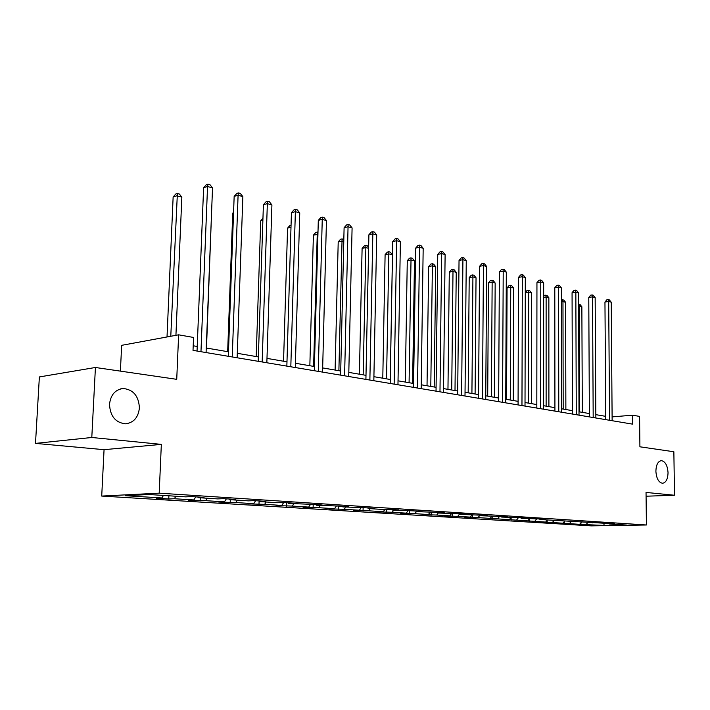 <?xml version="1.0" encoding="UTF-8"?>
<svg xmlns="http://www.w3.org/2000/svg" width="710" height="710" viewBox="0 0 710 710"><rect width="100%" height="100%" fill="white"/><g stroke="black" fill="none" stroke-linecap="round" stroke-linejoin="round"><path stroke-width="1.06" d="M655.889 471.209C656.12 464.784 657.948 461.269 661.365 460.657C665.288 461.42 667.506 465.432 668.039 472.691C667.826 479.117 665.998 482.64 662.545 483.27C658.64 482.516 656.422 478.496 655.889 471.209M109.509 404.292C110.662 394.778 115.26 389.515 123.309 388.503C133.391 389.63 138.761 396.118 139.4 407.948C138.308 417.489 133.675 422.778 125.484 423.808C115.481 422.672 110.156 416.166 109.509 404.292M101.716 496.068L591.235 525.87L646.411 524.983L159.2 493.166L101.716 496.068L104.059 449.678L161.339 444.38L91.794 437.484L35.5 443.386L104.059 449.678M35.5 443.386L39.369 376.939L95.424 367.487L176.737 379.326L178.627 334.818L121.659 345.335L120.398 371.126M646.082 496.21L674.5 495.252L673.861 451.746L639.905 446.803L639.586 416.415L632.619 415.181L612.1 416.894M91.794 437.484L95.424 367.487M608.736 523.456L609.144 523.936L614.727 523.838L539.964 519.516L545.679 519.392L538.535 518.93L521.149 518.309L526.891 518.185L519.489 517.705L501.65 517.066L507.428 516.933L499.751 516.436L481.442 515.771L487.246 515.629L479.285 515.114L460.488 514.43L466.31 514.28L458.048 513.747L438.736 513.037L444.575 512.886L435.993 512.327L416.14 511.599L421.997 511.431L413.087 510.854L392.648 510.091L398.532 509.922L389.257 509.318L383.373 509.505L368.224 508.529L374.117 508.342L364.461 507.721L342.788 506.904L348.69 506.709L338.626 506.061L316.287 505.209L322.198 505.005L311.708 504.331L288.65 503.443L294.561 503.221L283.609 502.52L277.708 502.742L259.807 501.606L265.709 501.366L254.278 500.63L248.376 500.869L229.676 499.671L235.569 499.423L223.614 498.66L217.73 498.908L198.17 497.657L204.036 497.399L191.523 496.592L185.665 496.858L148.993 494.515L125.35 495.695L161.871 497.959L156.298 498.216L168.749 498.988L168.882 495.793M609.144 523.936L626.468 525.045L603.775 525.409L580.922 524.415L580.913 522.791M168.749 498.988L174.332 498.74L193.83 499.947L188.23 500.186L205.749 500.683L224.404 501.846L218.786 502.077L235.818 502.556L253.683 503.665L248.056 503.878L264.626 504.34L281.755 505.405L276.11 505.609L292.245 506.061L308.681 507.082L303.037 507.268L318.755 507.703L334.543 508.688L328.899 508.866L344.208 509.292L359.384 510.233L353.749 510.401L368.685 510.809L383.285 511.715L377.658 511.874L392.231 512.274L406.28 513.144L400.662 513.294L414.897 513.676L428.432 514.519L422.832 514.661L436.73 515.034L449.776 515.842L444.194 515.984L457.781 516.339L470.366 517.12L464.81 517.253L478.087 517.599L580.922 524.415M178.627 334.818L193.546 337.454L193.013 350.367L632.708 424.163L632.619 415.181M592.3 522.391L592.708 522.879M579.999 523.936L581.419 522.161M569.74 523.297L571.302 521.326M575.304 521.3L575.712 521.797M563.216 522.888L564.645 521.087M552.62 522.232L554.244 520.173M557.732 520.173L558.149 520.67M545.884 521.814L547.321 519.977M534.923 521.131L536.609 518.974M539.556 519.001L539.964 519.516M527.956 520.705L529.411 518.832M516.623 519.995L518.38 517.732M520.732 517.785L521.149 518.309M509.416 519.551L510.88 517.652M497.692 518.824L499.512 516.445M501.233 516.534L501.65 517.066M490.228 518.353L491.702 516.427M478.087 517.599L479.942 515.158M481.025 515.229L481.442 515.771M470.366 517.12L471.848 515.158M457.781 516.339L459.645 513.854M460.071 513.88L460.488 514.43M449.776 515.842L451.267 513.845M436.73 515.034L438.469 512.691M438.318 512.478L438.736 513.037M428.432 514.519L429.932 512.478M414.897 513.676L416.406 511.608M415.723 511.022L416.14 511.599M406.28 513.144L407.833 511.005M392.231 512.274L393.748 510.162M392.231 509.514L392.648 510.091M383.285 511.715L384.909 509.452M368.685 510.809L370.212 508.662M367.807 507.943L368.224 508.529M359.384 510.233L361.079 507.836M344.208 509.292L345.752 507.1M342.371 506.301L342.788 506.904M334.543 508.688L336.318 506.141M318.755 507.703L320.299 505.467M315.87 504.597L316.287 505.209M308.681 507.082L310.545 504.366M292.245 506.061L293.798 503.772M288.242 502.822L288.65 503.443M281.755 505.405L283.707 502.529M264.626 504.34L266.188 502.005M259.407 500.958L259.807 501.606M253.683 503.665L255.644 500.719M235.818 502.556L237.388 500.168M229.277 499.023L229.676 499.671M224.404 501.846L226.375 498.837M205.749 500.683L207.32 498.242M197.77 496.991L198.17 497.657M193.83 499.947L195.8 496.867M174.332 498.74L175.911 496.237M161.871 497.959L163.451 495.438M161.339 444.38L159.2 493.166M674.5 495.252L646.038 492.429L646.411 524.983M605.745 416.353L595.832 414.658M589.353 413.548L579.005 411.782M572.429 410.655L561.619 408.809M554.927 407.655L543.629 405.73M536.822 404.558L525.018 402.543M518.078 401.354L505.733 399.242M498.677 398.035L485.755 395.825M478.567 394.591L465.041 392.284M457.719 391.024L443.546 388.601M436.082 387.323L421.225 384.784M413.611 383.48L398.026 380.817M390.269 379.486L373.913 376.69M365.987 375.333L348.814 372.395M340.72 371.01L322.668 367.922M314.406 366.511L295.413 363.263M286.982 361.816L266.987 358.39M258.36 356.917L237.291 353.314M228.469 351.805L206.255 348.006M197.229 346.462L193.209 345.77M603.775 525.409L604.237 523.51M586.309 524.326L587.827 522.445M200.14 500.923L200.264 497.799M230.191 502.778L230.297 499.716M258.981 504.553L259.106 500.941M286.6 506.257L286.707 502.716M313.11 507.89L313.199 504.428M338.572 509.46L338.652 506.061M363.05 510.978L363.121 507.765M386.613 512.425L386.666 509.398M409.288 513.827L409.333 510.96M431.139 515.176L431.174 512.46M452.208 516.481L452.234 513.898M472.541 517.732L472.558 515.203M492.163 518.939L492.181 516.454M511.12 520.11L511.129 517.67M529.447 521.238L529.456 518.841M547.17 522.338L547.17 520.173M564.317 523.394L564.317 521.504M200.965 351.707L207.542 186.49L212.53 187.919L206.077 352.559M197.043 351.042L203.619 187.68L207.542 186.49L207.986 184.13L209.982 184.707L212.53 187.919M203.619 187.68L206.415 184.609L207.986 184.13M175.929 335.315L181.84 197.158L176.87 195.8L173.142 196.927L167.019 336.957M173.142 196.927L175.885 193.928L177.376 193.475L170.782 336.265M177.376 193.475L179.364 194.025L181.84 197.158M232.25 356.952L238.09 195.25L242.864 196.617L237.131 357.778M228.309 356.296L234.158 196.386L238.09 195.25L238.453 192.916L240.362 193.466L242.864 196.617M234.158 196.386L236.883 193.377L238.453 192.916M262.167 361.976L267.342 203.637L271.912 204.941L266.845 362.757M258.218 361.31L263.401 204.72L267.342 203.637L267.635 201.329L269.463 201.853L271.912 204.941M263.401 204.72L266.055 201.764L267.635 201.329M206.486 348.042L211.846 205.385M233.555 212.947L232.738 213.169L227.661 351.663M232.738 213.169L233.581 212.237M290.816 366.786L295.369 211.669L299.753 212.92L295.298 367.531M286.849 366.12L291.428 212.707L295.369 211.669L295.591 209.397L297.339 209.894L299.753 212.92M291.428 212.707L294.011 209.814L295.591 209.397M318.266 371.392L322.251 219.372L326.449 220.579L322.562 372.111M314.299 370.726L318.302 220.366L322.251 219.372L322.402 217.127L324.088 217.615L326.449 220.579M318.302 220.366L320.822 217.526L322.402 217.127M344.598 375.812L348.051 226.765L352.089 227.919L348.716 376.504M340.623 375.146L344.101 227.715L348.051 226.765L348.14 224.546L349.755 225.017L352.089 227.919M344.101 227.715L346.569 224.937L348.14 224.546M262.886 220.215L260.721 220.792L256.186 356.544M260.721 220.792L262.948 218.298M290.993 227.253L287.577 228.114L283.556 361.23M287.577 228.114L290.053 225.336L291.056 225.079M317.929 234.442L313.394 235.143L309.844 365.73M313.394 235.143L315.808 232.418L317.308 232.055L313.616 366.369M317.308 232.055L317.991 232.241M369.874 380.054L372.83 233.865L376.708 234.983L373.833 380.711M365.907 379.389L368.898 234.779L372.83 233.865L372.874 231.682L374.427 232.126L376.708 234.983M368.898 234.779L371.294 232.046L372.874 231.682M343.782 241.524L341.971 241.036L338.208 241.906L335.102 370.052M338.208 241.906L340.569 239.234L342.078 238.88L338.883 370.691M342.078 238.88L343.826 239.554M394.156 384.128L396.659 240.699L400.387 241.764L397.964 384.767M390.198 383.462L392.728 241.577L396.659 240.699L396.65 238.542L398.141 238.968L400.387 241.764M392.728 241.577L395.079 238.888L396.65 238.542M368.614 248.331L365.854 247.577L362.1 248.411L359.402 374.205M362.1 248.411L364.408 245.784L365.907 245.447L363.183 374.853M365.907 245.447L367.407 245.864L368.632 247.399M417.507 388.042L419.583 247.266L423.178 248.296L421.172 388.663M413.548 387.385L415.669 248.109L419.583 247.266L419.53 245.136L420.959 245.553L423.178 248.296M415.669 248.109L417.959 245.474L419.53 245.136M390.225 379.477L392.461 254.863L388.849 253.878L385.104 254.686L382.788 378.208M385.104 254.686L387.358 252.103L388.858 251.775L386.559 378.856M388.858 251.775L390.296 252.174L392.461 254.863M439.978 391.813L441.655 253.594L445.117 254.588L443.502 392.408M436.029 391.157L437.75 254.402L441.655 253.594L441.558 251.491L442.942 251.89L445.117 254.588M437.75 254.402L439.996 251.819L441.558 251.491M412.616 383.311L414.489 260.898L411.01 259.949L407.274 260.721L405.312 382.06M407.274 260.721L409.475 258.183L410.975 257.872L411.01 259.949L409.084 382.708M410.975 257.872L412.368 258.262L414.489 260.898M461.615 395.443L462.92 259.691L466.257 260.65L465.006 396.011M457.675 394.787L459.033 260.472L462.92 259.691L462.787 257.615L464.118 257.996L466.257 260.65M459.033 260.472L461.225 257.925L462.787 257.615M434.192 387.003L435.736 266.72L432.381 265.806L428.654 266.552L427.029 385.779M428.654 266.552L430.81 264.058L432.301 263.756L432.381 265.806L430.792 386.417M432.301 263.756L433.641 264.129L435.736 266.72M482.463 398.949L483.43 265.567L486.652 266.49L485.729 399.49M478.54 398.283L479.552 266.321L483.43 265.567L483.253 263.517L484.54 263.889L486.652 266.49M479.552 266.321L481.699 263.818L483.253 263.517M455.003 390.562L456.237 272.338L452.998 271.451L449.288 272.17L447.966 389.364M449.288 272.17L451.4 269.72L452.882 269.427L452.998 271.451L451.72 390.003M452.882 269.427L454.178 269.782L456.237 272.338M502.565 402.321L503.212 271.238L506.319 272.125L505.715 402.845M498.66 401.665L499.361 271.957L503.212 271.238L502.999 269.214L504.242 269.569L506.319 272.125M499.361 271.957L501.455 269.498L502.999 269.214M475.097 393.997L476.037 277.761L472.913 276.909L469.203 277.601L468.183 392.816M469.203 277.601L471.28 275.187L472.753 274.912L472.913 276.909L471.919 393.455M472.753 274.912L474.005 275.249L476.037 277.761M521.965 405.579L522.311 276.714L525.311 277.575L525.009 406.084M518.069 404.922L518.477 277.406L522.311 276.714L522.072 274.708L523.27 275.054L525.311 277.575M518.477 277.406L520.536 274.992L522.072 274.708M494.488 397.316L495.163 283.006L492.145 282.172L488.453 282.846L487.699 396.153M488.453 282.846L490.486 280.468L491.959 280.202L492.145 282.172L491.426 396.792M491.959 280.202L493.166 280.539L495.163 283.006M540.692 408.72L540.763 282.003L543.665 282.829L543.629 409.208M536.813 408.064L536.946 282.669L540.763 282.003L540.487 280.024L541.65 280.352L543.665 282.829M536.946 282.669L538.961 280.29L540.487 280.024M513.241 400.529L513.658 288.074L510.738 287.266L507.064 287.914L506.567 399.384M507.064 287.914L509.052 285.58L510.517 285.322L510.738 287.266L510.277 400.023M510.517 285.322L511.688 285.642L513.658 288.074M558.779 411.756L558.592 287.115L561.397 287.914L561.628 412.235M554.927 411.108L554.794 287.754L558.592 287.115L558.291 285.154L559.418 285.482L561.397 287.914M554.794 287.754L556.773 285.42L558.291 285.154M531.364 403.626L531.541 292.973L528.719 292.192L528.497 403.138M525.276 292.564L527.015 290.523L528.471 290.266L529.607 290.576L531.541 292.973M528.471 290.266L528.719 292.192L525.276 292.777M576.272 414.693L575.846 292.058L578.552 292.831L579.023 415.146M572.438 414.045L572.065 292.68L575.846 292.058L575.517 290.124L576.6 290.434L578.552 292.831M572.065 292.68L574.008 290.372L575.517 290.124M548.901 406.626L548.857 297.712L546.123 296.966L546.123 406.155M543.656 296.177L544.392 295.298L546.948 295.36L548.857 297.712M545.848 295.058L546.123 296.966L543.656 297.366M593.187 417.524L592.53 296.842L595.158 297.588L595.85 417.977M589.371 416.885L588.776 297.437L592.53 296.842L592.175 294.934L593.232 295.236L595.158 297.588M588.776 297.437L590.676 295.174L592.175 294.934M565.87 409.528L565.621 302.309L562.968 301.581L563.19 409.075M561.424 299.904L563.74 299.993L565.621 302.309M562.675 299.7L562.968 301.581L561.424 301.83M609.562 420.276L608.692 301.466L611.23 302.203L612.135 420.711M605.763 419.637L604.955 302.052L608.692 301.466L608.319 299.584L609.331 299.877L611.23 302.203M604.955 302.052L606.819 299.815L608.319 299.584M582.307 412.341L581.863 306.755L579.298 306.054L579.706 411.898M578.597 304.253L579.999 304.475L581.863 306.755M578.978 304.191L579.298 306.054L578.606 306.161M123.309 388.503L120.567 388.902"/></g></svg>
